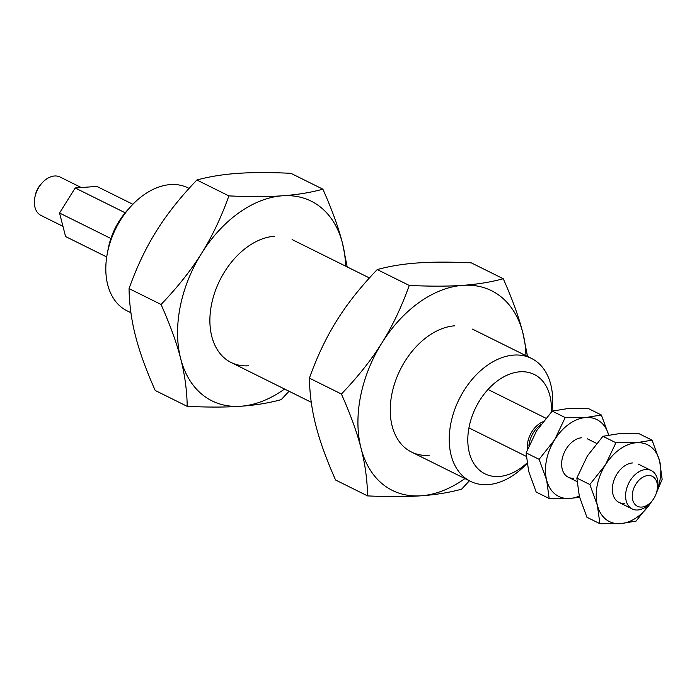 <?xml version="1.0" encoding="UTF-8"?>
<svg xmlns="http://www.w3.org/2000/svg" width="697" height="697" viewBox="0 0 697 697"><rect width="100%" height="100%" fill="white"/><g stroke="black" fill="none" stroke-linecap="round" stroke-linejoin="round"><path stroke-width="1.05" d="M657.402 488.641A21.441 14.567 116.4 0 0 657.428 488.501A21.441 14.567 116.4 0 0 651.277 470.553A21.441 14.567 116.4 0 0 626.089 490.871A21.441 14.567 116.4 0 0 632.214 508.958A21.441 14.567 116.4 0 0 650.231 503.007L651.468 501.622A16.711 11.352 116.4 0 0 657.053 490.427A16.711 11.352 116.4 0 0 657.079 490.322A16.711 11.352 116.4 0 0 647.94 475.537A16.711 11.352 116.4 0 0 632.658 492.169A16.711 11.352 116.4 0 0 637.398 506.249A16.711 11.352 116.4 0 0 651.468 501.622M540.741 424.673A21.441 14.567 116.4 0 0 529.337 442.839A21.441 14.567 116.4 0 0 528.927 445.662M81.235 187.537L60.064 177.029A21.441 14.567 116.4 0 0 42.047 182.98A21.441 14.567 116.4 0 0 34.876 197.347A21.441 14.567 116.4 0 0 34.85 197.486A21.441 14.567 116.4 0 0 41.001 215.434L62.965 226.342M42.047 182.98L40.809 184.365A16.711 11.352 116.4 0 0 35.225 195.561A16.711 11.352 116.4 0 0 35.198 195.665A16.711 11.352 116.4 0 0 35.181 195.77M527.385 449.478A21.441 14.567 -63.6 0 1 527.751 442.046A21.441 14.567 -63.6 0 1 542.911 421.798M106.719 256.958L65.579 236.536L59.541 213.021L75.198 187.963L96.892 186.421L132.866 204.282M110.893 238.513L59.541 213.021M125.199 212.794L75.198 187.963M551.85 411.483A68.611 46.612 116.4 0 0 531.454 358.397A68.611 46.612 116.4 0 0 450.846 423.428A68.611 46.612 116.4 0 0 470.431 481.305A68.611 46.612 116.4 0 0 527.019 463.418M551.275 412.101A55.455 37.682 116.4 0 0 516.338 372.259A55.455 37.682 116.4 0 0 469.098 427.034A55.455 37.682 116.4 0 0 482.777 472.61A55.455 37.682 116.4 0 0 526.958 463.052M189.061 188.408L188.024 187.894A68.611 46.612 116.4 0 0 130.374 206.957A68.611 46.612 116.4 0 0 107.416 252.924A68.611 46.612 116.4 0 0 107.338 253.351A68.611 46.612 116.4 0 0 127.011 310.801L130.914 312.744M130.374 206.957L126.932 210.79A55.455 37.682 116.4 0 0 108.383 247.94A55.455 37.682 116.4 0 0 108.314 248.289L107.338 253.351M284.568 389.022A111.494 75.755 -63.6 0 1 240.761 406.246A111.494 75.755 -63.6 0 1 180.68 358.667A111.494 75.755 -63.6 0 1 180.183 306.828A111.494 75.755 -63.6 0 1 201.511 253.438C191.083 270.227 177.596 287.242 161.051 304.476C170.138 324.889 176.681 342.95 180.68 358.667C184.766 374.42 186.944 390.32 187.214 406.351L155.213 390.468C146.126 370.055 139.583 351.994 135.584 336.276C131.498 320.524 129.32 304.624 129.05 288.593C136.778 266.977 145.9 247.801 156.424 231.047C166.853 214.258 180.34 197.242 196.885 180.009C209.292 176.62 222.779 174.416 237.346 173.405C251.817 172.351 269.661 172.316 290.884 173.3L322.885 189.192C310.479 192.581 297 194.777 282.433 195.787A111.494 75.755 -63.6 0 1 342.515 243.375A111.494 75.755 -63.6 0 1 345.59 266.123M248.777 365.777A68.611 46.612 -63.6 0 1 211.496 304.598A68.611 46.612 -63.6 0 1 274.418 236.266M228.886 195.892C221.158 217.508 212.036 236.692 201.511 253.438A111.494 75.755 -63.6 0 1 282.433 195.787C267.962 196.85 250.11 196.885 228.886 195.892L196.885 180.009M161.051 304.476L129.05 288.593M187.214 406.351C208.438 407.344 226.29 407.309 240.761 406.246C255.329 405.236 268.807 403.032 281.213 399.642L289.046 391.244M347.184 266.916L342.515 243.375C338.524 227.666 331.981 209.605 322.885 189.192M464.925 478.569A111.494 75.755 -63.6 0 1 421.119 495.794A111.494 75.755 -63.6 0 1 361.037 448.206A111.494 75.755 -63.6 0 1 360.549 396.375A111.494 75.755 -63.6 0 1 381.869 342.976C371.44 359.774 357.953 376.789 341.408 394.023C350.495 414.436 357.038 432.497 361.037 448.206C365.123 463.967 367.302 479.858 367.572 495.898L335.571 480.006C326.484 459.593 319.94 441.532 315.941 425.823C311.855 410.063 309.677 394.171 309.407 378.131C317.135 356.524 326.257 337.339 336.782 320.594C347.211 303.796 360.697 286.789 377.243 269.556C389.649 266.167 403.136 263.963 417.703 262.952C432.175 261.889 450.018 261.854 471.25 262.847L503.251 278.73C490.845 282.119 477.358 284.324 462.791 285.334A111.494 75.755 -63.6 0 1 522.872 332.922A111.494 75.755 -63.6 0 1 525.947 355.662M429.134 455.324A68.611 46.612 -63.6 0 1 391.853 394.136A68.611 46.612 -63.6 0 1 454.775 325.804M409.244 285.439C401.516 307.055 392.394 326.231 381.869 342.976A111.494 75.755 -63.6 0 1 462.791 285.334C448.319 286.397 430.467 286.432 409.244 285.439L377.243 269.556M341.408 394.023L309.407 378.131M367.572 495.898C388.795 496.883 406.647 496.848 421.119 495.794C435.686 494.783 449.173 492.579 461.58 489.189L469.403 480.791M527.542 356.455L522.872 332.922C518.882 317.205 512.339 299.144 503.251 278.73M579.268 496.055A42.883 29.135 -63.6 0 1 569.771 498.477A42.883 29.135 -63.6 0 1 546.666 480.172A42.883 29.135 -63.6 0 1 546.474 460.238A42.883 29.135 -63.6 0 1 554.681 439.702L539.112 459.332L546.666 480.172L549.175 498.512L536.176 492.056L528.631 471.216L526.113 452.876L536.638 430.746L552.207 411.117L567.767 408.573L588.355 408.538L601.363 414.994L585.802 417.529A42.883 29.135 -63.6 0 1 608.681 434.989L601.363 414.994M573.779 478.238A21.441 14.567 -63.6 0 1 562.13 459.123A21.441 14.567 -63.6 0 1 581.795 437.768M565.206 417.573L554.681 439.702A42.883 29.135 -63.6 0 1 585.802 417.529L565.206 417.573L552.207 411.117M539.112 459.332L526.113 452.876M549.175 498.512L569.771 498.477L579.573 497.249M599.908 523.7L620.496 523.656L636.056 521.121L651.704 501.352A42.883 29.135 -63.6 0 1 651.625 501.491A42.883 29.135 -63.6 0 1 620.496 523.656A42.883 29.135 -63.6 0 1 597.39 505.36A42.883 29.135 -63.6 0 1 597.198 485.417A42.883 29.135 -63.6 0 1 605.405 464.882L589.836 484.52L597.39 505.36L599.908 523.7L586.9 517.244L579.355 496.403L576.837 478.064L587.371 455.934L602.931 436.296L618.492 433.761L639.088 433.717L652.087 440.173L636.527 442.717A42.883 29.135 -63.6 0 1 659.632 461.013A42.883 29.135 -63.6 0 1 659.824 480.956A42.883 29.135 -63.6 0 1 657.01 490.679M656.417 492.918L662.15 479.353L659.632 461.013L652.087 440.173M624.503 503.426A21.441 14.567 -63.6 0 1 612.855 484.302A21.441 14.567 -63.6 0 1 632.519 462.947M615.93 442.752L605.405 464.882A42.883 29.135 -63.6 0 1 636.527 442.717L615.93 442.752L602.931 436.296M589.836 484.52L576.837 478.064M657.079 490.322L657.428 488.501M651.277 470.553L638.043 463.984M596.554 443.379L587.318 438.796M545.829 418.2L487.996 389.484M526.252 456.352L468.933 427.897M35.198 195.665L34.85 197.486M632.214 508.958L618.98 502.389M576.977 481.54L568.255 477.21M531.454 358.397L472.461 329.115M369.419 277.955L292.104 239.568M470.431 481.305L411.448 452.013M311.271 402.282L231.09 362.475"/></g></svg>
